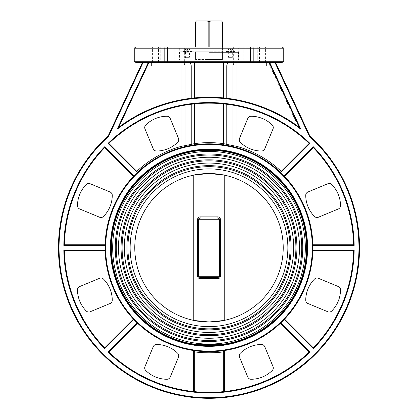 <?xml version="1.0" encoding="UTF-8"?>
<svg xmlns="http://www.w3.org/2000/svg" width="418" height="418" viewBox="0 0 418 418"><rect width="100%" height="100%" fill="white"/><g stroke="black" fill="none" stroke-linecap="round" stroke-linejoin="round"><path stroke-width="0.31" stroke-dasharray="2.09 1.57" d="M282.045 62.47L181.976 62.47A3.563 3.088 90 0 1 185.059 66.034L151.734 66.034L151.734 62.47L151.734 66.034L151.734 62.47L148.312 62.47L269.688 62.47M299.779 128.41L269.035 62.47L299.779 128.41A149.952 149.952 0 0 0 117.197 129.193L148.312 62.47L142.413 62.47L143.071 62.47L108.962 135.61A4.159 4.159 0 0 1 107.996 136.926A149.952 149.952 0 0 0 101.344 352.139A149.952 149.952 0 0 0 316.656 352.139A149.952 149.952 0 0 0 310.004 136.926A4.159 4.159 0 0 1 309.038 135.61L309.576 135.359L275.587 62.47L269.035 62.47L299.246 127.26A150.543 150.543 0 0 0 236.024 99.656A150.543 150.543 0 0 1 298.243 126.518L268.377 62.47M117.197 129.193L118.754 127.26L148.965 62.47L118.754 127.26A150.543 150.543 0 0 1 181.976 99.656L181.976 62.47L135.954 62.47M266.266 62.47L266.266 66.034L266.266 62.47L266.266 66.034L232.941 66.034A3.563 3.088 -90 0 1 236.024 62.47L236.024 99.656L226.77 98.267L232.941 99.129L232.941 66.034L185.059 66.034L185.059 99.129L194.318 97.927A150.543 150.543 0 0 1 223.682 97.927L226.77 98.267L226.77 66.034A3.563 3.088 -90 0 1 229.853 62.47M306.99 247.759A97.99 97.99 0 0 0 160.005 162.895A97.99 97.99 0 0 0 160.005 332.618A97.99 97.99 0 0 0 306.99 247.759M194.187 344.62L192.964 344.422C191.982 345.858 226.018 345.858 225.036 344.422L223.813 344.62M223.813 150.893L225.036 151.091C226.018 149.654 191.982 149.654 192.964 151.091L194.187 150.893M235.721 147.324L236.024 146.175A105.117 105.117 0 0 1 281.199 171.359L280.358 172.2A103.925 103.925 0 0 0 235.721 147.324A103.925 103.925 0 0 1 280.358 172.2L309.132 143.426A144.607 144.607 0 0 0 108.868 143.426L137.642 172.2A103.925 103.925 0 0 1 182.279 147.324L181.976 146.175L194.318 143.672A105.117 105.117 0 0 1 223.682 143.672L225.506 144.043M234.137 146.917L233.688 146.807A1.186 1.019 -76.3 0 1 232.941 145.652L236.024 146.175L236.024 105.697L226.77 104.244L232.941 105.148L232.941 145.652L226.77 144.335A1.186 1.024 -79.7 0 0 227.585 145.506M223.515 144.847A103.925 103.925 0 0 0 194.485 144.847A103.925 103.925 0 0 1 223.515 144.847L223.682 103.899A144.607 144.607 0 0 0 194.318 103.899A144.607 144.607 0 0 1 223.682 103.899L226.77 104.244L226.77 144.335M136.801 171.359A105.117 105.117 0 0 1 181.976 146.175L181.976 105.697A144.607 144.607 0 0 0 108.868 143.426L137.642 172.2A103.925 103.925 0 0 1 182.279 147.324L194.485 144.847L194.318 103.899L185.059 105.148L191.23 104.244L191.23 144.335A1.186 1.024 -100.3 0 1 190.415 145.506L184.312 146.807A1.186 1.019 -103.7 0 0 185.059 145.652L185.059 105.148L181.976 105.697A144.607 144.607 0 0 0 108.868 143.426L108.022 143.421A145.203 145.203 0 0 1 309.978 143.421L280.786 172.608A103.925 103.925 0 0 1 284.146 175.968L313.338 146.781A145.203 145.203 0 0 1 354.182 245.382L312.899 245.382A103.925 103.925 0 0 1 157.037 337.76A103.925 103.925 0 0 1 157.037 157.753A103.925 103.925 0 0 1 312.925 247.759A103.925 103.925 0 0 1 157.037 337.76A103.925 103.925 0 0 1 157.037 157.753A103.925 103.925 0 0 1 312.899 250.131L354.182 250.131A145.203 145.203 0 0 1 313.338 348.737L284.146 319.545A103.925 103.925 0 0 1 280.786 322.905L309.978 352.097A145.203 145.203 0 0 1 108.022 352.097L137.214 322.905A103.925 103.925 0 0 1 133.854 319.545A103.925 103.925 0 0 0 137.214 322.905M284.559 319.117L313.333 347.886L284.559 319.117A103.925 103.925 0 0 0 312.883 250.727L353.576 250.727L354.182 250.131M224.753 350.483A103.925 103.925 0 0 0 280.358 323.313L309.132 352.087A144.607 144.607 0 0 1 224.393 391.541L223.332 391.65L223.332 351.737L224.753 350.483A103.925 103.925 0 0 0 280.358 323.313L309.132 352.087A144.607 144.607 0 0 1 224.393 391.541L224.393 350.587M202.432 351.475L204.522 351.585M214.868 351.517L215.583 351.475M219.163 351.183L223.118 350.718M223.332 351.737C218.227 353.142 199.773 353.142 194.668 351.737L194.668 391.65L193.607 391.541A144.607 144.607 0 0 1 108.868 352.087L137.642 323.313A103.925 103.925 0 0 0 193.247 350.483L194.37 351.214M105.117 250.727A103.925 103.925 0 0 0 133.441 319.117L104.667 347.886A144.607 144.607 0 0 1 64.424 250.727A144.607 144.607 0 0 0 104.667 347.886A144.607 144.607 0 0 1 64.424 250.727L105.117 250.727A103.925 103.925 0 0 0 133.441 319.117L104.667 347.886L104.662 348.737A145.203 145.203 0 0 1 63.818 250.131L105.101 250.131A103.925 103.925 0 0 1 105.101 245.382A103.925 103.925 0 0 0 105.101 250.131M104.667 147.627A144.607 144.607 0 0 0 64.424 244.786A144.607 144.607 0 0 1 104.667 147.627A144.607 144.607 0 0 0 64.424 244.786L105.117 244.786A103.925 103.925 0 0 1 133.441 176.401L104.667 147.627L133.441 176.401A103.925 103.925 0 0 0 105.117 244.786L64.424 244.786L63.818 245.382A145.203 145.203 0 0 1 104.662 146.781L133.854 175.968A103.925 103.925 0 0 1 137.214 172.608A103.925 103.925 0 0 0 133.854 175.968M354.182 245.382L353.576 244.786A144.607 144.607 0 0 0 313.333 147.627A144.607 144.607 0 0 1 353.576 244.786L312.883 244.786A103.925 103.925 0 0 0 284.559 176.401L313.333 147.627L313.338 146.781M219.816 351.12L217.381 351.345M209.705 351.679L202.406 351.475M193.607 350.587L193.607 391.541A144.607 144.607 0 0 1 108.868 352.087L137.642 323.313A103.925 103.925 0 0 0 193.247 350.483M194.668 391.65C199.736 392.533 218.264 392.533 223.332 391.65M247.775 377.067L239.524 357.144A3.563 3.563 0 0 1 240.308 353.252A30.195 30.195 0 0 1 261.459 344.495A3.563 3.563 0 0 1 264.766 346.689L273.017 366.612A3.563 3.563 0 0 1 272.233 370.505A30.195 30.195 0 0 1 251.082 379.267A3.563 3.563 0 0 1 247.775 377.067M188.147 62.47A3.563 3.088 90 0 1 191.23 66.034L191.23 98.267L181.976 99.656A150.543 150.543 0 0 0 118.754 127.26A150.543 150.543 0 0 1 299.246 127.26M313.333 147.627L284.559 176.401M309.576 135.359A3.563 3.563 0 0 0 310.407 136.487A150.543 150.543 0 0 1 317.084 352.552A150.543 150.543 0 0 1 100.916 352.552A150.543 150.543 0 0 1 107.593 136.487A3.563 3.563 0 0 0 108.424 135.359L108.962 135.61M236.024 105.697A144.607 144.607 0 0 1 309.132 143.426M313.333 347.886A144.607 144.607 0 0 0 353.576 250.727A144.607 144.607 0 0 1 313.333 347.886L313.338 348.737M353.576 250.727L312.883 250.727M137.642 323.313L108.868 352.087A144.607 144.607 0 0 0 309.132 352.087L309.978 352.097M77.492 289.841A3.563 3.563 0 0 1 79.692 286.534L99.609 278.284A3.563 3.563 0 0 1 103.502 279.067A30.195 30.195 0 0 1 112.264 300.218A3.563 3.563 0 0 1 110.065 303.52L90.147 311.771A3.563 3.563 0 0 1 86.254 310.992A30.195 30.195 0 0 1 77.492 289.841M177.692 353.252A3.563 3.563 0 0 1 178.476 357.144L170.225 377.067A3.563 3.563 0 0 1 166.918 379.267A30.195 30.195 0 0 1 145.767 370.505A3.563 3.563 0 0 1 144.983 366.612L153.234 346.689A3.563 3.563 0 0 1 156.541 344.495A30.195 30.195 0 0 1 177.692 353.252M331.746 310.992A3.563 3.563 0 0 1 327.853 311.771L307.935 303.52A3.563 3.563 0 0 1 305.736 300.218A30.195 30.195 0 0 1 314.498 279.067A3.563 3.563 0 0 1 318.391 278.284L338.308 286.534A3.563 3.563 0 0 1 340.508 289.841A30.195 30.195 0 0 1 331.746 310.992M166.918 116.251A3.563 3.563 0 0 1 170.225 118.451L178.476 138.368A3.563 3.563 0 0 1 177.692 142.261A30.195 30.195 0 0 1 156.541 151.023A3.563 3.563 0 0 1 153.234 148.824L144.983 128.901A3.563 3.563 0 0 1 145.767 125.008A30.195 30.195 0 0 1 166.918 116.251M272.233 125.008A3.563 3.563 0 0 1 273.017 128.901L264.766 148.824A3.563 3.563 0 0 1 261.459 151.023A30.195 30.195 0 0 1 240.308 142.261A3.563 3.563 0 0 1 239.524 138.368L247.775 118.451A3.563 3.563 0 0 1 251.082 116.251A30.195 30.195 0 0 1 272.233 125.008M185.059 99.129L184.495 99.218M223.682 62.47L223.682 97.927A150.543 150.543 0 0 0 194.318 97.927L194.318 62.47M110.065 191.993A3.563 3.563 0 0 1 112.264 195.3A30.195 30.195 0 0 1 103.502 216.451A3.563 3.563 0 0 1 99.609 217.229L79.692 208.979A3.563 3.563 0 0 1 77.492 205.677A30.195 30.195 0 0 1 86.254 184.526A3.563 3.563 0 0 1 90.147 183.742L110.065 191.993M318.391 217.229A3.563 3.563 0 0 1 314.498 216.451A30.195 30.195 0 0 1 305.736 195.3A3.563 3.563 0 0 1 307.935 191.993L327.853 183.742A3.563 3.563 0 0 1 331.746 184.526A30.195 30.195 0 0 1 340.508 205.677A3.563 3.563 0 0 1 338.308 208.979L318.391 217.229M201.424 277.453L216.576 277.453C218.233 277.526 219.241 277.129 219.602 276.261L219.602 219.251C219.241 218.384 218.233 217.987 216.576 218.065L201.424 218.065C199.762 217.987 198.754 218.384 198.398 219.251L198.398 276.261C198.759 277.134 199.767 277.526 201.424 277.453A1.186 0.606 90 0 0 200.818 278.639C199.025 278.796 197.939 278.001 197.547 276.261L197.547 219.251C197.933 217.517 199.025 216.723 200.818 216.874L217.182 216.874C218.969 216.723 220.061 217.517 220.453 219.251L220.453 276.261C220.061 277.996 218.969 278.79 217.182 278.639L200.818 278.639M223.808 175.017L224.759 175.215L224.759 320.298L223.808 320.496M194.192 320.496L193.241 320.298C195.499 322.273 222.501 322.273 224.759 320.298A74.232 74.232 0 0 0 224.759 175.215C222.501 173.245 195.499 173.245 193.241 175.215L194.192 175.017M217.182 216.874A1.186 0.606 -90 0 1 216.576 218.065M201.424 218.065A1.186 0.606 90 0 1 200.818 216.874M216.576 277.453A1.186 0.606 -90 0 1 217.182 278.639M193.241 320.298L193.241 175.215A74.232 74.232 0 0 0 193.241 320.298A74.232 74.232 0 0 1 193.241 175.215M306.514 247.759A97.514 97.514 0 0 1 209 345.268A97.514 97.514 0 0 1 111.486 247.759A97.514 97.514 0 0 0 209 345.268A97.514 97.514 0 0 0 306.514 247.759M299.507 247.759A90.507 90.507 0 0 1 163.746 326.139A90.507 90.507 0 0 1 163.746 169.379A90.507 90.507 0 0 1 299.507 247.759M293.687 247.759A84.687 84.687 0 0 1 166.657 321.097A84.687 84.687 0 0 1 166.657 174.416A84.687 84.687 0 0 1 293.687 247.759M224.759 175.215A74.232 74.232 0 0 1 224.759 320.298M283.232 247.759A74.232 74.232 0 0 0 171.882 183.471A74.232 74.232 0 0 0 171.882 312.042A74.232 74.232 0 0 0 283.232 247.759M287.866 247.759A78.866 78.866 0 0 1 169.567 316.055A78.866 78.866 0 0 1 169.567 179.458A78.866 78.866 0 0 1 287.866 247.759M209 22.086L207.814 22.086L209 22.086M208.159 47.03L208.159 22.086L195.561 22.086L196.403 20.9L221.597 20.9L222.439 22.086L209.841 22.086L209 20.9L208.159 22.086L209.841 22.086L209.841 51.78L222.465 51.78L195.535 51.78L209.841 51.78L209.841 47.03M209 51.78L180.137 51.78L209 51.78M209 52.375L238.453 52.375L209 52.375M209 60.093L238.694 60.093L209 60.093M187.421 51.78L189.798 51.78L187.421 51.78M230.579 51.78L232.957 51.78L230.579 51.78M283.232 48.216L250.372 48.216L250.372 62.47L167.628 62.47L167.628 61.284L283.232 61.284M209 62.47L211.968 62.47L209 62.47M262.447 62.47L265.42 62.47L262.447 62.47M238.396 62.47L243.145 62.47L238.396 62.47M179.604 62.47L174.855 62.47L179.604 62.47M155.553 62.47L152.58 62.47L155.553 62.47M166.165 62.47L172.106 62.47L166.165 62.47M251.835 62.47L245.894 62.47L251.835 62.47M187.421 62.47L185.043 62.47L187.421 62.47M230.579 62.47L228.202 62.47L230.579 62.47M135.954 47.03L282.045 47.03M243.145 47.03L243.145 62.47L243.145 47.03L233.646 47.03L233.646 62.47L233.646 47.03L243.145 47.03L174.855 47.03L184.354 47.03L174.855 47.03L184.354 47.03L184.354 62.47L184.354 47.03M206.032 47.03L211.968 47.03L206.032 47.03L211.968 47.03L206.032 47.03L206.032 62.47L206.032 47.03M245.894 47.03L245.894 62.47L245.894 47.03L257.77 47.03L245.894 47.03L257.77 47.03L257.77 62.47L257.77 47.03M160.23 47.03L160.23 62.47L160.23 47.03L172.106 47.03L160.23 47.03L172.106 47.03L172.106 62.47L172.106 47.03M155.553 47.03L152.58 47.03L155.553 47.03M262.447 47.03L265.42 47.03L262.447 47.03M178.12 47.03A1.186 1.186 0 0 1 179.306 48.216L238.694 48.216L179.306 48.216L179.306 60.093M208.159 59.502L222.439 59.502L195.561 59.502L208.159 59.502L208.159 51.78L208.159 59.502M222.439 47.03L222.439 59.502L209.841 59.502L222.465 59.502L222.439 22.086M209.841 51.78L209.841 59.502L209.841 51.78M195.561 22.086L195.561 47.03M195.561 51.78L195.561 59.502L195.561 51.78M232.22 57.721L228.939 57.721L232.22 57.721L232.659 57.282L228.5 57.282L232.659 57.282L232.659 53.206L228.5 53.206L232.659 53.206L232.439 52.767L228.719 52.767L232.439 52.767L232.439 51.78L228.719 51.78L232.439 51.78M228.939 57.721L228.5 57.282L228.719 51.78M232.554 49.617L232.852 49.502L232.554 49.617M232.492 49.747L231.285 50.385L230.882 50.385L231.128 49.502L230.088 49.747L231.07 49.747L230.882 50.385L232.492 49.747M230.067 49.617L231.086 49.617L230.067 49.617M231.128 49.502L230.025 49.502L231.128 49.502A6.244 0.664 -85 0 0 230.997 49.105L231.274 49.105A6.244 6.186 50.7 0 1 232.852 49.502A6.244 6.186 50.7 0 0 231.274 49.105L230.997 49.105A6.244 0.664 -85 0 1 231.128 49.502M228.604 49.617L228.306 49.502L228.604 49.617M234.733 51.78L233.975 50.055A6.249 6.249 0 0 0 232.915 49.502L230.579 50.797L228.306 49.502A6.244 6.186 -50.7 0 1 229.884 49.105L230.161 49.105A6.244 0.664 85 0 0 230.025 49.502A6.244 0.664 85 0 1 230.161 49.105L229.884 49.105A6.244 6.186 -50.7 0 0 228.306 49.502L228.238 49.502A6.249 6.249 0 0 0 227.178 50.055L233.975 50.055L227.178 50.055L226.42 51.451L234.733 51.451L226.42 51.451L226.42 51.78L234.733 51.78L226.42 51.78M230.088 49.747L230.276 50.385L228.667 49.747L229.869 50.385L230.276 50.385L229.869 50.385L230.276 50.385L230.088 49.747M189.061 57.721L185.78 57.721L189.061 57.721L189.5 57.282L185.341 57.282L189.5 57.282L189.5 53.206L185.341 53.206L189.5 53.206L189.281 52.767L185.561 52.767L189.281 52.767L189.281 51.78L185.561 51.78L189.281 51.78M185.78 57.721L185.341 57.282L185.561 51.78M189.396 49.617L189.694 49.502L189.396 49.617M189.333 49.747L188.131 50.385L187.724 50.385L187.975 49.502L186.93 49.747L187.912 49.747L187.724 50.385L189.333 49.747M186.914 49.617L187.933 49.617L186.914 49.617M187.975 49.502L186.872 49.502L187.975 49.502A6.244 0.664 -85 0 0 187.839 49.105L188.116 49.105A6.244 6.186 50.7 0 1 189.694 49.502A6.244 6.186 50.7 0 0 188.116 49.105L187.839 49.105A6.244 0.664 -85 0 1 187.975 49.502M185.446 49.617L185.148 49.502L185.446 49.617M191.58 51.78L190.822 50.055A6.249 6.249 0 0 0 189.762 49.502L187.421 50.797L185.148 49.502A6.244 6.186 -50.7 0 1 186.726 49.105L187.003 49.105A6.244 0.664 85 0 0 186.872 49.502A6.244 0.664 85 0 1 187.003 49.105L186.726 49.105A6.244 6.186 -50.7 0 0 185.148 49.502L185.085 49.502A6.249 6.249 0 0 0 184.024 50.055L190.822 50.055L184.024 50.055L183.267 51.451L191.58 51.451L183.267 51.451L183.267 51.78L191.58 51.78L183.267 51.78M186.93 49.747L187.118 50.385L185.508 49.747L186.715 50.385L187.118 50.385L186.715 50.385L187.118 50.385L186.93 49.747M307.58 247.759A98.58 98.58 0 0 1 159.707 333.13A98.58 98.58 0 0 1 159.707 162.383A98.58 98.58 0 0 1 307.58 247.759M312.335 247.759A103.335 103.335 0 0 0 157.335 158.27A103.335 103.335 0 0 0 157.335 337.248A103.335 103.335 0 0 0 312.335 247.759M108.868 352.087A144.607 144.607 0 0 0 309.132 352.087M309.038 135.61L274.929 62.47M137.214 172.608L108.022 143.421M105.101 245.382L63.818 245.382M133.854 319.545L104.662 348.737M107.996 136.926L107.593 136.487M310.004 136.926L310.407 136.487M197.547 219.251L220.453 219.251M220.453 276.261L197.547 276.261M305.323 247.759A96.323 96.323 0 0 0 160.836 164.337A96.323 96.323 0 0 0 160.836 331.176A96.323 96.323 0 0 0 305.323 247.759M115.248 247.759A93.752 93.752 0 0 1 255.873 166.568A93.752 93.752 0 0 1 255.873 328.945A93.752 93.752 0 0 1 115.248 247.759M116.277 247.759A92.723 92.723 0 0 0 209 340.477A92.723 92.723 0 0 0 301.723 247.759A92.723 92.723 0 0 0 209 155.036A92.723 92.723 0 0 0 116.277 247.759M121.068 247.759A87.932 87.932 0 0 1 252.963 171.605A87.932 87.932 0 0 1 252.963 323.908A87.932 87.932 0 0 1 121.068 247.759M122.098 247.759A86.902 86.902 0 0 0 209 334.656A86.902 86.902 0 0 0 295.902 247.759A86.902 86.902 0 0 0 209 160.857A86.902 86.902 0 0 0 122.098 247.759M126.889 247.759A82.111 82.111 0 0 1 250.053 176.647A82.111 82.111 0 0 1 250.053 318.866A82.111 82.111 0 0 1 126.889 247.759M127.918 247.759A81.082 81.082 0 0 0 209 328.841A81.082 81.082 0 0 0 290.082 247.759A81.082 81.082 0 0 0 209 166.677A81.082 81.082 0 0 0 127.918 247.759M165.507 62.47A1.186 0.705 90 0 1 164.802 61.284L167.628 61.284L167.628 48.216L164.802 48.216A1.186 0.705 90 0 1 165.507 47.03M134.768 61.284L164.802 61.284L164.802 48.216L134.768 48.216M252.493 62.47A1.186 0.705 90 0 0 253.198 61.284L253.198 48.216A1.186 0.705 -90 0 0 252.493 47.03M250.372 47.03L250.372 48.216L167.628 48.216L167.628 47.03M230.997 49.105L230.882 50.385L230.997 49.105M230.161 49.105L230.276 50.385L230.161 49.105M229.884 49.105L229.869 50.385L229.884 49.105M231.274 49.105L231.285 50.385L231.274 49.105M187.839 49.105L187.724 50.385L187.839 49.105M187.003 49.105L187.118 50.385L187.003 49.105M186.726 49.105L186.715 50.385L186.726 49.105M188.116 49.105L188.131 50.385L188.116 49.105M210.186 22.086L211.377 20.9M207.814 22.086L206.623 20.9M180.137 51.78L179.547 52.375L179.547 60.093M237.863 51.78L238.453 52.375L238.453 60.093M238.694 60.093L238.694 48.216C238.391 47.929 238.788 47.532 239.88 47.03M232.957 62.47L232.957 51.78M228.202 62.47L228.202 51.78M185.043 51.78L185.043 62.47M189.798 51.78L189.798 62.47M195.535 51.78L195.535 59.502M222.465 51.78L222.465 59.502M211.968 62.47L211.968 47.03L211.968 62.47M265.42 62.47L265.42 47.03M259.479 62.47L259.479 47.03M174.855 62.47L174.855 47.03L174.855 62.47M158.521 62.47L158.521 47.03M152.58 62.47L152.58 47.03M230.036 49.486L231.123 49.486L230.036 49.486M230.161 49.099L230.276 50.406L230.161 49.099M230.992 49.099L230.877 50.406L230.992 49.099M186.877 49.486L187.964 49.486L186.877 49.486M187.008 49.099L187.123 50.406L187.008 49.099M187.839 49.099L187.724 50.406L187.839 49.099"/><path stroke-width="0.63" d="M274.929 62.47L309.038 135.61A4.159 4.159 0 0 0 310.004 136.926A149.952 149.952 0 0 1 316.656 352.139A149.952 149.952 0 0 1 101.344 352.139A149.952 149.952 0 0 1 107.996 136.926A4.159 4.159 0 0 0 108.962 135.61L108.424 135.359L142.413 62.47L108.424 135.359A3.563 3.563 0 0 1 107.593 136.487A150.543 150.543 0 0 0 100.916 352.552A150.543 150.543 0 0 0 317.084 352.552A150.543 150.543 0 0 0 310.407 136.487A3.563 3.563 0 0 1 309.576 135.359L275.587 62.47L269.688 62.47L300.803 129.193L299.246 127.26A150.543 150.543 0 0 0 118.754 127.26L117.197 129.193A149.952 149.952 0 0 1 300.803 129.193M117.197 129.193L148.312 62.47L143.071 62.47L108.962 135.61M165.507 62.47A1.186 0.705 -90 0 1 164.802 61.284L134.768 61.284C134.465 61.571 134.862 61.968 135.954 62.47L167.628 62.47L151.734 62.47L151.734 66.034L185.059 66.034A3.563 3.088 90 0 0 181.976 62.47L181.976 99.656L184.495 99.218M298.243 126.518L299.246 127.26L269.035 62.47L250.372 62.47L282.045 62.47C283.138 61.968 283.535 61.571 283.232 61.284L164.802 61.284L164.802 48.216L283.232 48.216C283.535 47.929 283.138 47.532 282.045 47.03L135.954 47.03C134.862 47.532 134.465 47.929 134.768 48.216L164.802 48.216A1.186 0.705 90 0 1 165.507 47.03M229.853 62.47A3.563 3.088 -90 0 0 226.77 66.034L232.941 66.034L232.941 99.129L236.024 99.656L236.024 62.47A3.563 3.088 -90 0 0 232.941 66.034L266.266 66.034L266.266 62.47M223.813 344.62L194.187 344.62M194.187 150.893L223.813 150.893M306.99 247.759A97.99 97.99 0 0 1 209 345.743A97.99 97.99 0 0 1 111.01 247.759A97.99 97.99 0 0 1 209 149.769A97.99 97.99 0 0 1 306.99 247.759A97.99 97.99 0 0 1 209 345.743A97.99 97.99 0 0 1 111.01 247.759A97.99 97.99 0 0 1 209 149.769A97.99 97.99 0 0 1 306.99 247.759M235.721 147.324L223.515 144.847L235.721 147.324L236.024 146.175L232.941 145.652A1.186 1.019 -76.3 0 0 233.688 146.807M225.506 144.043L226.77 144.335A1.186 1.024 -79.7 0 0 227.585 145.506M137.214 322.905L137.642 323.313L137.214 322.905L108.022 352.097L108.868 352.087L108.022 352.097A145.203 145.203 0 0 0 309.978 352.097L309.132 352.087L309.978 352.097L280.786 322.905L280.358 323.313L280.786 322.905A103.925 103.925 0 0 0 284.146 319.545L284.559 319.117L284.146 319.545L313.338 348.737L313.333 347.886L313.338 348.737A145.203 145.203 0 0 0 354.182 250.131L353.576 250.727L354.182 250.131L312.899 250.131L312.883 250.727L312.899 250.131A103.925 103.925 0 0 0 312.899 245.382L312.883 244.786L312.899 245.382L354.182 245.382L353.576 244.786L312.883 244.786A103.925 103.925 0 0 0 284.559 176.401L284.146 175.968L284.559 176.401L313.333 147.627A144.607 144.607 0 0 1 353.576 244.786L354.182 245.382A145.203 145.203 0 0 0 313.338 146.781L313.333 147.627A144.607 144.607 0 0 1 353.576 244.786M202.406 351.475L193.247 350.483L202.432 351.475M204.522 351.585L214.868 351.517M215.583 351.475L219.163 351.183M223.118 350.718L224.753 350.483L223.358 351.679M133.854 319.545L133.441 319.117L133.854 319.545L104.662 348.737L104.667 347.886L104.662 348.737A145.203 145.203 0 0 1 63.818 250.131L64.032 250.345M105.117 250.727L105.101 250.131L105.117 250.727L64.424 250.727L63.818 250.131L64.424 250.727A144.607 144.607 0 0 0 104.667 347.886L133.441 319.117L104.667 347.886M105.101 245.382L105.117 244.786L105.101 245.382L63.818 245.382L64.424 244.786L63.818 245.382A145.203 145.203 0 0 1 104.662 146.781L104.662 147.079M133.441 176.401L133.854 175.968L133.441 176.401L104.667 147.627L104.662 146.781L104.667 147.627L133.441 176.401M108.868 143.426L137.642 172.2L137.214 172.608L137.642 172.2L108.868 143.426L108.022 143.421L108.868 143.426A144.607 144.607 0 0 1 309.132 143.426L280.358 172.2L280.786 172.608L280.358 172.2L281.199 171.359A105.117 105.117 0 0 0 236.024 146.175L236.024 105.697A144.607 144.607 0 0 1 309.132 143.426L309.681 143.421M236.024 105.697L232.941 105.148L232.941 145.652L223.682 143.672L223.515 144.847M226.77 144.335L226.77 104.244L223.682 103.899L223.682 143.672A105.117 105.117 0 0 0 194.318 143.672L194.485 144.847L190.415 145.506A1.186 1.024 -100.3 0 0 191.23 144.335L185.059 145.652A1.186 1.019 -103.7 0 1 184.312 146.807L182.279 147.324L181.976 146.175A105.117 105.117 0 0 0 136.801 171.359M194.318 143.672L191.23 144.335L191.23 104.244L194.313 103.899L194.318 143.672M185.059 145.652L181.976 146.175L181.976 105.697L185.059 105.148L185.059 145.652M272.233 125.008A30.195 30.195 0 0 0 251.082 116.251A3.563 3.563 0 0 0 247.775 118.451L239.524 138.368A3.563 3.563 0 0 0 240.308 142.261A30.195 30.195 0 0 0 261.459 151.023A3.563 3.563 0 0 0 264.766 148.824L273.017 128.901A3.563 3.563 0 0 0 272.233 125.008M194.37 351.214L194.668 351.737L193.247 350.483L193.607 350.592L193.607 391.541L194.668 391.65L194.668 351.737C199.767 353.147 218.238 353.142 223.332 351.737L223.332 391.65C218.264 392.533 199.736 392.533 194.668 391.65M224.753 350.483L219.816 351.12M217.381 351.345L209.705 351.679M224.393 350.587L224.393 391.541L223.332 391.65M170.225 377.067L178.476 357.144A3.563 3.563 0 0 0 177.692 353.252A30.195 30.195 0 0 0 156.541 344.495A3.563 3.563 0 0 0 153.234 346.689L144.983 366.612A3.563 3.563 0 0 0 145.767 370.505A30.195 30.195 0 0 0 166.918 379.267A3.563 3.563 0 0 0 170.225 377.067M284.559 176.401L313.333 147.627L313.338 146.781L284.146 175.968A103.925 103.925 0 0 0 280.786 172.608L309.978 143.421L309.132 143.426M284.559 319.117A103.925 103.925 0 0 0 312.883 250.727L353.576 250.727A144.607 144.607 0 0 1 313.333 347.886L284.559 319.117L313.333 347.886A144.607 144.607 0 0 0 353.576 250.727L312.883 250.727M105.075 247.759A103.925 103.925 0 0 0 209 351.684A103.925 103.925 0 0 0 312.925 247.759A103.925 103.925 0 0 0 209 143.829A103.925 103.925 0 0 0 105.075 247.759A103.925 103.925 0 0 0 209 351.684A103.925 103.925 0 0 0 312.925 247.759A103.925 103.925 0 0 0 209 143.829A103.925 103.925 0 0 0 105.075 247.759M118.754 127.26L148.965 62.47L118.754 127.26M108.022 352.097L108.319 352.092M64.424 244.786L105.117 244.786L64.424 244.786A144.607 144.607 0 0 1 104.667 147.627M108.868 352.087A144.607 144.607 0 0 0 309.132 352.087L280.358 323.313L309.132 352.087A144.607 144.607 0 0 1 108.868 352.087L137.642 323.313M79.692 286.534A3.563 3.563 0 0 0 77.492 289.841A30.195 30.195 0 0 0 86.254 310.992A3.563 3.563 0 0 0 90.147 311.771L110.065 303.52A3.563 3.563 0 0 0 112.264 300.218A30.195 30.195 0 0 0 103.502 279.067A3.563 3.563 0 0 0 99.609 278.284L79.692 286.534M240.308 353.252A3.563 3.563 0 0 0 239.524 357.144L247.775 377.067A3.563 3.563 0 0 0 251.082 379.267A30.195 30.195 0 0 0 272.233 370.505A3.563 3.563 0 0 0 273.017 366.612L264.766 346.689A3.563 3.563 0 0 0 261.459 344.495A30.195 30.195 0 0 0 240.308 353.252M327.853 311.771A3.563 3.563 0 0 0 331.746 310.992A30.195 30.195 0 0 0 340.508 289.841A3.563 3.563 0 0 0 338.308 286.534L318.391 278.284A3.563 3.563 0 0 0 314.498 279.067A30.195 30.195 0 0 0 305.736 300.218A3.563 3.563 0 0 0 307.935 303.52L327.853 311.771M194.318 62.47L194.318 97.927L191.23 98.267L191.23 66.034L223.682 66.034L223.682 62.47M226.77 98.267L223.682 97.927L223.682 66.034L226.77 66.034L226.77 98.267M153.234 148.824A3.563 3.563 0 0 0 156.541 151.023A30.195 30.195 0 0 0 177.692 142.261A3.563 3.563 0 0 0 178.476 138.368L170.225 118.451A3.563 3.563 0 0 0 166.918 116.251A30.195 30.195 0 0 0 145.767 125.008A3.563 3.563 0 0 0 144.983 128.901L153.234 148.824M112.264 195.3A3.563 3.563 0 0 0 110.065 191.993L90.147 183.742A3.563 3.563 0 0 0 86.254 184.526A30.195 30.195 0 0 0 77.492 205.677A3.563 3.563 0 0 0 79.692 208.979L99.609 217.229A3.563 3.563 0 0 0 103.502 216.451A30.195 30.195 0 0 0 112.264 195.3M314.498 216.451A3.563 3.563 0 0 0 318.391 217.229L338.308 208.979A3.563 3.563 0 0 0 340.508 205.677A30.195 30.195 0 0 0 331.746 184.526A3.563 3.563 0 0 0 327.853 183.742L307.935 191.993A3.563 3.563 0 0 0 305.736 195.3A30.195 30.195 0 0 0 314.498 216.451M111.486 247.759A97.514 97.514 0 0 0 257.754 332.205A97.514 97.514 0 0 0 257.754 163.307A97.514 97.514 0 0 0 111.486 247.759A97.514 97.514 0 0 1 209 150.245A97.514 97.514 0 0 1 306.514 247.759A97.514 97.514 0 0 0 209 150.245A97.514 97.514 0 0 0 111.486 247.759M225.036 343.941C226.018 345.388 191.982 345.388 192.964 343.941C191.982 345.388 226.018 345.388 225.036 343.941L225.036 344.422M225.036 151.572C226.018 150.13 191.982 150.13 192.964 151.572C191.982 150.13 226.018 150.13 225.036 151.572L225.036 151.091M217.182 278.639C218.975 278.796 220.061 278.001 220.453 276.261L220.453 219.251C220.061 217.517 218.969 216.723 217.182 216.874L200.818 216.874C199.025 216.723 197.933 217.517 197.547 219.251L197.547 276.261C197.939 277.996 199.031 278.79 200.818 278.639L217.182 278.639A1.186 0.606 -90 0 0 216.576 277.453L201.424 277.453C199.767 277.526 198.759 277.129 198.398 276.261L198.398 219.251C198.754 218.384 199.762 217.987 201.424 218.065L216.576 218.065C218.233 217.987 219.241 218.384 219.602 219.251L219.602 276.261C219.241 277.134 218.233 277.526 216.576 277.453L201.424 277.453A1.186 0.606 90 0 0 200.818 278.639M200.818 216.874A1.186 0.606 90 0 0 201.424 218.065L216.576 218.065A1.186 0.606 -90 0 0 217.182 216.874M193.241 175.215L193.241 320.298M223.808 320.496L209 321.991L194.192 320.496M224.759 320.298L224.759 175.215M194.192 175.017L209 173.522L223.808 175.017M299.507 247.759A90.507 90.507 0 0 0 163.746 169.379A90.507 90.507 0 0 0 163.746 326.139A90.507 90.507 0 0 0 299.507 247.759M293.687 247.759A84.687 84.687 0 0 0 166.657 174.416A84.687 84.687 0 0 0 166.657 321.097A84.687 84.687 0 0 0 293.687 247.759M216.576 218.065L201.424 218.065M201.424 277.453L216.576 277.453M283.232 247.759A74.232 74.232 0 0 1 171.882 312.042A74.232 74.232 0 0 1 171.882 183.471A74.232 74.232 0 0 1 283.232 247.759M192.964 151.572L192.964 151.091M192.964 344.422L192.964 343.941M287.866 247.759A78.866 78.866 0 0 0 169.567 179.458A78.866 78.866 0 0 0 169.567 316.055A78.866 78.866 0 0 0 287.866 247.759M209.841 47.03L209.841 22.086L222.439 22.086L221.597 20.9L196.403 20.9L195.561 22.086L208.159 22.086L209 20.9L209.841 22.086L208.159 22.086L208.159 47.03M167.628 47.03L167.628 62.47L250.372 62.47L250.372 47.03M184.354 47.03L243.145 47.03M257.77 47.03L245.894 47.03M172.106 47.03L160.23 47.03M195.561 47.03L195.561 22.086M222.439 22.086L222.439 47.03M110.42 247.759A98.58 98.58 0 0 0 258.293 333.13A98.58 98.58 0 0 0 258.293 162.383A98.58 98.58 0 0 0 110.42 247.759M105.665 247.759A103.335 103.335 0 0 1 260.665 158.27A103.335 103.335 0 0 1 260.665 337.248A103.335 103.335 0 0 1 105.665 247.759M105.101 250.131L63.818 250.131M133.854 175.968L104.662 146.781M309.978 143.421A145.203 145.203 0 0 0 108.022 143.421L137.214 172.608M309.038 135.61L309.576 135.359M310.004 136.926L310.407 136.487M107.996 136.926L107.593 136.487M185.059 99.129L185.059 66.034L191.23 66.034A3.563 3.088 90 0 0 188.147 62.47M112.677 247.759A96.323 96.323 0 0 1 257.164 164.337A96.323 96.323 0 0 1 257.164 331.176A96.323 96.323 0 0 1 112.677 247.759M302.752 247.759A93.752 93.752 0 0 0 162.127 166.568A93.752 93.752 0 0 0 162.127 328.945A93.752 93.752 0 0 0 302.752 247.759M197.547 276.261L220.453 276.261M220.453 219.251L197.547 219.251M301.723 247.759A92.723 92.723 0 0 1 162.639 328.057A92.723 92.723 0 0 1 162.639 167.456A92.723 92.723 0 0 1 301.723 247.759M296.932 247.759A87.932 87.932 0 0 0 165.037 171.605A87.932 87.932 0 0 0 165.037 323.908A87.932 87.932 0 0 0 296.932 247.759M295.902 247.759A86.902 86.902 0 0 1 165.549 323.015A86.902 86.902 0 0 1 165.549 172.498A86.902 86.902 0 0 1 295.902 247.759M291.111 247.759A82.111 82.111 0 0 0 167.947 176.647A82.111 82.111 0 0 0 167.947 318.866A82.111 82.111 0 0 0 291.111 247.759M290.082 247.759A81.082 81.082 0 0 1 168.459 317.978A81.082 81.082 0 0 1 168.459 177.54A81.082 81.082 0 0 1 290.082 247.759M252.493 62.47A1.186 0.705 -90 0 0 253.198 61.284L253.198 48.216A1.186 0.705 90 0 0 252.493 47.03M283.232 61.284L283.232 48.216M134.768 61.284L134.768 48.216"/></g></svg>
